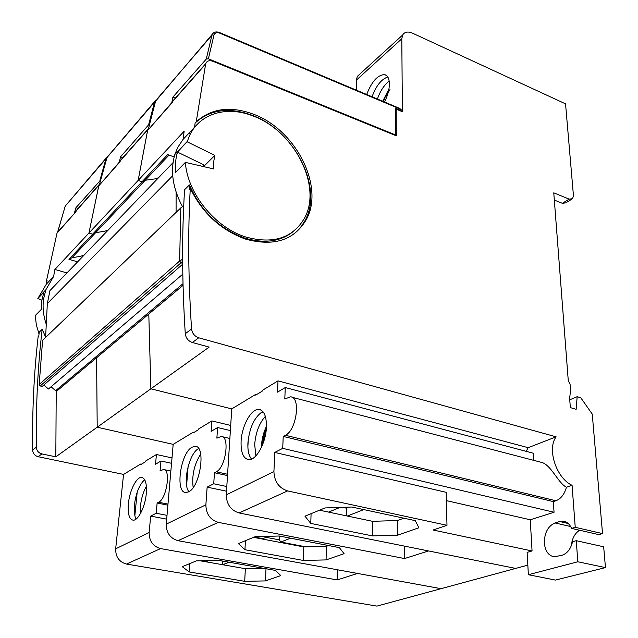 <?xml version="1.0" encoding="UTF-8"?>
<svg xmlns="http://www.w3.org/2000/svg" width="638" height="638" viewBox="0 0 638 638"><rect width="100%" height="100%" fill="white"/><g stroke="black" fill="none" stroke-linecap="round" stroke-linejoin="round"><path stroke-width="0.96" d="M389.18 81.17L387.649 82.374C383.279 86.385 379.857 91.928 377.401 99.002M384.539 102.008C387.681 95.716 389.292 89.719 389.379 84.017C389.252 78.426 387.601 75.284 384.427 74.59C377.568 75.013 371.659 81.656 366.698 94.496M372.066 96.753C376.165 85.739 381.412 79.152 387.792 76.999M356.267 90.11L356.411 80.077L401.796 38.79L402.642 35.002C404.628 31.86 407.905 31.238 412.475 33.152L565.547 103.858L573.442 195.603L572.605 198.697L569.16 199.136L553.768 192.828L568.291 380.926L569.973 383.996L570.874 387.944L569.63 398.287L570.348 407.61L576.138 409.317L577.167 396.692L580.803 397.793L592.247 414.078L602.535 533.591L575.245 527.315L572.071 485.327C556.232 478.037 546.846 448.993 556.121 436.831L198.729 337.797C194.582 336.306 192.19 333.355 191.567 328.945C188.266 278.91 187.835 232.049 190.284 188.362C202.589 213.307 220.987 230.214 245.455 239.083C273.566 246.754 293.743 240.438 305.985 220.126C325.117 187.213 296 129.602 253.278 114.138C230.382 105.748 211.361 108.316 196.225 121.826L195.124 122.998C210.253 109.489 229.257 106.913 252.13 115.279C294.812 130.694 323.873 188.218 304.741 221.107L300.171 227.918L294.397 233.66M155.154 178.871L158.551 177.707L155.154 178.871L145.209 180.259L142.067 181.742L138.151 180.418L147.545 130.583L172.723 102.048L173.018 100.772L175.291 98.196M293.065 231.682C280.218 241.786 263.988 243.876 244.386 237.95C219.129 228.635 200.803 210.963 189.414 184.94L189.159 189.454L190.284 188.362M185.379 162.379C187.317 193.29 215.078 227.511 245.59 236.953C272.873 244.426 292.443 238.277 304.286 218.507C322.692 186.639 294.469 130.95 253.158 116.044C224.951 104.584 195.276 114.744 187.476 141.229L177.508 152.107C175.649 158.383 174.995 165.154 175.546 172.419L185.379 162.379L213.81 168.966L213.642 161.908L214.886 155.401L203.546 166.59M195.124 122.998L194.606 127.161L196.584 125M194.606 127.161L183.082 139.363L177.707 147.458L174.86 154.46L187.476 141.229M182.428 206.553C172.643 188.05 170.123 170.681 174.86 154.46M527.833 565.116L515.671 568.418L239.09 512.952C230.796 510.328 226.522 504.307 226.267 494.865L231.754 408.894L150.871 388.813L209.152 347.104L192.365 342.502C188.25 341.043 185.881 338.116 185.275 333.738C182.005 282.371 181.774 234.345 184.589 189.669L189.414 184.94M572.071 485.327L566.424 487.225C564.47 494.283 560.962 498.796 555.889 500.758L553.329 501.596L554.047 512.266L530.258 519.779L532.06 550.969L527.124 552.372L528.368 574.718L577.837 561.767L576.25 540.689L572.565 541.726C570.739 548.991 567.23 553.505 562.038 555.267L554.135 556.815C548.457 555.658 545.187 551.065 544.35 543.05C544.397 532.818 547.962 526.119 555.028 522.953L559.693 521.525L563.266 521.19C566.903 521.717 569.67 524.117 571.576 528.4L575.245 527.315M265.344 416.367C259.243 423.233 255.694 432.604 254.69 444.463L255.862 455.915M251.531 459.089C248.78 455.739 247.576 450.332 247.919 442.876C249.426 428.21 254.004 418.002 261.652 412.236L263.773 412.77M266.413 427.3C266.604 416.351 264.108 410.394 258.924 409.429C251.364 408.424 241.778 425.769 241.1 441.281C240.741 452.398 243.245 458.515 248.605 459.631C256.037 460.748 265.91 443.035 266.413 427.3M261.373 447.501L261.421 446.042C261.843 439.056 263.518 432.476 266.453 426.296M382.704 101.235L388.917 89.129M372.488 96.936L372.496 95.509M388.486 91.266L384.993 97.454L383.454 101.554L384.993 97.454L389.985 89.607M401.796 38.79L402.395 111.73L396.174 109.114L396.318 135.83L212.909 61.288C209.264 60.06 206.864 60.865 205.691 63.704L196.225 121.826M571.512 199.367L565.778 202.86L562.325 203.307L554.326 200.061M256.524 394.595L255.71 394.388L231.754 408.894L150.871 388.813L148.79 314.024L150.871 388.813L97.207 427.221L96.585 357.751L97.207 427.221L55.825 456.832L41.901 453.921L38.144 456.704C34.763 455.731 32.921 453.498 32.61 450.013C32.179 410.274 34.021 372.448 38.144 336.529L38.814 335.875L39.245 332.159L42.18 329.288C37.778 366.499 35.832 405.8 36.326 447.182C36.645 450.691 38.503 452.94 41.901 453.921M360.023 73.912L357.312 76.393L356.411 80.077M395.56 109.632L396.174 109.114M148.654 127.879L147.729 129.769L138.151 180.418L184.151 131.221L183.082 139.363M556.121 436.831L528.16 447.685L278.009 380.878L262.202 390.456L262.162 391.19L255.671 395.113L255.71 394.388M274.779 452.438L273.917 471.61C274.364 481.61 278.926 488.046 287.602 490.925L446.983 525.313L446.169 492.321L274.779 452.438L282.722 448.362L283.224 436.432L285.385 435.283C296.71 430.283 301 396.445 290.418 396.852L284.795 399.005L285.274 387.545L533.791 453.355L533.528 460.309M566.424 487.225C557.827 482.958 550.817 463.802 540.689 462.175L291.973 397.259M526.19 451.337L528.16 447.685M602.535 533.591L598.835 534.636L571.576 528.4M571.353 545.697C572.039 538.576 574.782 533.416 579.567 530.226M528.368 574.718L555.435 580.086L605.462 567.597L603.668 546.79L576.25 540.689M569.742 399.795L577.167 396.692M278.009 380.878L277.506 392.139L285.274 387.545M415.282 520.648L351.825 507.027L325.013 507.936L304.964 516.19L310.786 523.423L372.409 535.896L397.49 535.194L418.887 527.785L415.282 520.648M446.983 525.313L433.098 530.011L532.06 550.969M174.158 156.924L167.65 154.611L142.067 181.742L145.209 180.259L169.006 155.09M189.063 133.031L190.602 133.597M247.871 446.839L248.326 438.737M605.462 567.597L577.837 561.767M530.258 519.779L446.377 500.615M282.722 448.362L554.047 512.266M397.49 535.194L397.418 520.536L403.854 518.2M372.409 535.896L372.488 521.31L397.418 520.536M372.488 521.31L319.518 510.201M311.073 513.678L310.786 523.423M219.544 32.554L399.54 108.324L401.198 109.696L400.752 111.036M395.201 135.376L395.68 134.985L208.379 58.808L206.273 59.063L172.89 97.135L175.386 98.085M395.68 134.985L395.552 108.277L401.206 110.653M214.886 155.401L187.285 141.859M203.299 166.526L203.777 164.827L177.508 152.107M553.329 501.596L283.224 436.432M340.078 507.425L328.546 512.091M347.335 516.03L363.804 509.602M172.89 97.135L171.654 103.26M148.175 129.865L171.399 103.101M262.545 444.814C262.88 438.92 264.124 433.72 266.277 429.222M264.331 439.59L263.853 439.534L263.534 442.134M263.853 439.534L264.547 438.816M347.774 507.17L346.594 507.641L346.474 515.855M346.586 508.191L342.63 507.346M148.279 129.315L155.688 100.788L148.295 129.299M105.071 231.123L108.308 229.935L105.071 231.123L95.62 232.703L92.622 234.186L88.937 233.045L98.73 185.897L120.064 161.725L120.367 160.513L122.568 158.017M188.88 491.699C182.213 483.676 189.087 453.243 198.514 448.642L198.713 448.681M188.561 491.882C200.348 486.89 206.146 445.619 195.148 446.353L192.094 447.182C180.546 452.844 174.876 492.799 185.865 492.528L188.561 491.882M200.699 454.081C194.223 464.312 191.711 475.454 193.162 487.504M214.472 472.75L213.714 483.764L207.143 487.137L205.875 504.817C206.058 514.013 210.213 519.866 218.332 522.37L404.556 558.553L428.545 550.945L515.671 568.418L441.073 588.675L177.986 540.689C170.21 538.384 166.295 532.874 166.239 524.157L173.185 444.359L97.207 427.221L173.185 444.359L193.282 432.189L193.226 432.867L198.657 429.589L198.713 428.903L211.896 420.92L211.146 431.36L217.606 427.54L216.872 438.154L221.211 436.448C230.095 435.961 225.772 467.67 216.266 471.801L214.472 472.75L227.495 475.573M75.491 211.696L98.922 185.124L88.937 233.045L138.151 180.418L142.067 181.742L92.622 234.186L88.937 233.045L54.9 269.451L53.616 276.445L46.399 284.085L47.045 280.592L46.375 281.302L57.005 233.189L75.3 212.446L77.74 208.881M230.701 425.442L211.896 420.92M194.056 432.373L193.282 432.189M344.081 553.68L339.384 547.643L279.253 536.008L255.12 536.702L238.381 543.592L244.936 549.717L303.353 560.459L326.066 559.917L344.081 553.68M404.46 546.12L404.556 558.553M77.597 261.851L68.944 259.291L92.622 234.186L95.62 232.703L145.209 180.259M186.607 485.374L188.122 466.474M207.143 487.137L226.498 491.188M213.714 483.764L226.793 486.531M230.374 430.578L217.606 427.54M326.066 559.917L326.385 546.327L328.53 545.546M303.353 560.459L303.784 546.918L326.385 546.327M303.784 546.918L253.549 537.348M245.431 540.689L244.936 549.717M305.969 546.862L280.728 542.045L290.569 538.201M268.686 536.311L262.912 538.647L254.355 537.021M266.134 537.348L279.428 539.892L280.728 542.045M149.531 124.482L148.598 124.841L120.51 156.884L122.855 157.698M279.588 536.08L279.428 539.892M120.51 156.884L119.21 162.69M99.321 185.235L118.971 162.546M146.381 486.22C143.271 491.826 141.309 498.39 140.472 505.91L140.4 513.662M136.101 519.045C134.411 515.903 133.86 511.134 134.451 504.738C136.053 492.799 139.467 484.465 144.69 479.72M146.285 493.668C146.971 483.668 145.408 478.245 141.604 477.399C136.532 476.722 129.586 490.59 128.405 503.557C127.608 513.662 129.163 519.204 133.063 520.177C138.087 520.927 145.193 506.787 146.285 493.668M53.616 276.445L45.864 289.78L43.623 298.696C42.411 307.085 43.288 315.627 46.271 324.319M39.03 334.025L36.326 324.83L35.25 315.571L41.295 309.406L41.813 300.57L43.862 292.228L37.833 298.544L46.415 284.03M45.617 337.047L42.18 329.288M160.975 461.011L155.52 464.233L156.43 454.503L145.265 461.266L145.209 461.904L140.599 464.687L140.663 464.057L123.557 474.417L115.661 548.832L149.14 532.499L150.672 516.094L156.198 513.263L157.131 503.039L158.639 502.25C166.725 498.788 171.064 468.978 163.511 469.504L160.074 470.892L160.975 461.011L171.534 463.3M156.198 513.263L167.004 515.352M166.678 519.157L150.672 516.094M337.335 569.758L337.143 579.918L160.585 548.592C152.953 546.375 149.14 541.008 149.14 532.499M337.143 579.918L357.567 573.442L441.073 588.675L376.906 606.1L126.499 564.064C119.178 562.014 115.566 556.934 115.661 548.832M123.557 474.417L38.144 456.704M47.029 280.664L46.375 281.302M156.43 454.503L172.005 457.925M140.663 464.057L141.389 464.209M167.89 505.168L157.131 503.039M182.253 566.696L196.44 560.85L218.363 560.323L275.393 570.404L280.808 575.596L265.44 580.915L244.681 581.322L189.255 571.951L182.253 566.696M134.849 515.663L137.186 492.209M55.825 456.832L56.216 390.839M98.922 185.124L99.759 183.401M189.893 563.545L189.255 571.951M244.681 581.322L245.367 568.697L200.069 560.762M266.006 568.745L265.44 580.915M245.367 568.697L263.454 568.291M66.934 272.936L54.9 269.451M68.944 259.291L71.871 257.816L81.066 256.157L84.224 254.961M208.77 560.555L205.779 561.767M222.67 564.726L229.082 562.222M41.877 300.171L37.833 298.544M95.62 232.703L71.871 257.816M222.542 561.057L222.311 564.662M100.692 180.068L75.938 207.709L78.155 208.411M65.1 206.568L57.548 232.567M99.911 180.371L105.924 158.798L65.259 206.066L57.587 232.152L74.614 213.228M75.938 207.709L74.391 213.1M39.157 384.73L42.602 340.309L45.601 337.438L47.332 303.576L49.955 290.585L173.034 162.658M176.112 192.134L176.08 212.398L180.817 207.86L179.629 261.022L182.643 259.211M45.601 337.438L176.08 212.398M183.736 205.635L180.817 207.86M42.602 340.309L39.173 384.499L40.122 385.982L39.285 384.387L179.629 261.022L181.009 262.832L182.651 261.197M183.034 285.338L56.894 390.998L55.626 390.703L51.08 386.748M182.795 274.141L48.448 388.997L43.847 384.993M40.09 385.974L42.379 386.277L182.667 264.196M55.626 390.703L182.994 283.695M562.325 203.307L569.16 199.136M172.906 101.211L205.58 64.151M191.567 328.945L185.275 333.738M198.729 337.797L192.365 342.502M273.917 471.61L226.267 494.865M287.602 490.925L239.09 512.952M555.889 500.758L285.385 435.283M559.693 521.525L568.211 523.495M570.651 526.541L555.028 522.953M206.273 59.063L211.904 35.25L157.817 98.148M208.379 58.808L213.953 35.13C214.799 32.793 216.697 32.131 219.663 33.136L400.983 109.425M219.663 33.136L219.44 32.506C215.827 31.254 213.339 32.083 211.976 34.994L213.953 35.13M213.435 32.929L155.576 101.227M120.247 160.928L147.729 129.769M205.875 504.817L166.239 524.157M218.332 522.37L177.986 540.689M227.583 474.265L216.266 471.801M148.598 124.841L154.5 102.176L106.953 157.602L99.4 184.741M156.023 99.911L154.571 101.928L155.409 101.857M106.849 157.945L109.01 155.05M167.985 504.1L158.639 502.25M160.585 548.592L126.499 564.064M36.326 447.182L32.61 450.013M106.69 158.535L106.004 158.559L107.336 156.677L67.173 203.833M172.715 175.705L47.332 303.576M182.659 263.342L181.009 262.832L40.377 385.799L42.379 386.277M386.429 75.459L384.427 74.59M304.741 221.107L305.985 220.126M260.663 409.867L258.924 409.429M357.312 76.393L402.642 35.002M205.691 63.704L173.018 100.772M565.061 521.605L563.266 521.19M266.054 431.264L264.068 439.303M196.329 446.616L195.148 446.353M147.841 129.339L120.367 160.513M229.863 438.473L222.247 436.687M156.031 99.895L107.024 157.363L99.384 184.757M142.433 477.575L141.604 477.399M170.856 471.075L164.221 469.656M99.042 184.717L75.611 211.298M45.864 289.78L38.025 298.002"/></g></svg>
